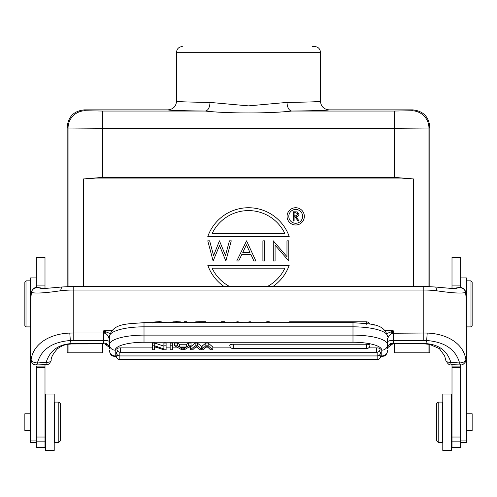 <?xml version="1.0" encoding="UTF-8"?>
<svg xmlns="http://www.w3.org/2000/svg" width="497" height="497" viewBox="0 0 497 497"><rect width="100%" height="100%" fill="white"/><g stroke="black" fill="none" stroke-linecap="round" stroke-linejoin="round"><path stroke-width="0.75" d="M460.638 287.527L460.638 257.266L452.003 257.266L452.003 288.515M460.638 447.586L460.62 364.904L460.638 366.09L452.003 366.09L452.003 447.586L460.638 447.586M460.638 364.904L460.638 366.09M460.638 385.883L460.638 384.902M452.941 288.533L458.551 287.651C462.471 287.533 464.807 289.117 465.565 292.41C462.117 293.628 452.419 293.087 436.459 290.77A5.759 1.646 -83.4 0 0 435.353 287.017L423.22 286.328L73.78 286.328L73.78 333.021L103.718 333.021L103.718 330.785L105.078 333.263C107.259 334.232 108.669 336.357 109.309 339.65L109.477 338.612M452.481 288.527L458.924 287.546L456.116 288.378L452.438 288.527L435.353 287.017M451.984 364.711L452.003 366.09M466.087 323.28A4.603 1.653 0 0 1 466.118 323.479L466.118 297.361L465.422 291.292L466.087 297.163L466.366 349.379C466.521 354.529 466.366 357.995 465.888 359.785C463.558 342.973 446.169 333.673 427.209 333.083L426.668 340.513C444.803 341.961 455.78 349.453 459.601 362.996C463.111 362.68 465.204 361.605 465.888 359.785L465.546 361.859M466.366 349.41L466.372 349.397C466.149 350.174 466.987 357.393 465.571 361.847C461.21 366.954 461.663 363.959 459.93 364.916L451.226 364.686C449.735 365.575 447.94 364.171 445.834 360.48L444.622 355.858L439.385 348.621L429.793 344.421L425.674 343.974L425.873 343.595C438.913 344.539 447.232 350.783 450.835 362.332L459.601 362.996L460.023 364.823M451.375 364.512C451.108 365.009 450.922 364.282 450.835 362.332C447.437 362.356 445.778 361.567 445.865 359.965M119.839 352.249L119.839 359.586L377.161 359.586A3.454 3.454 0 0 0 380.615 356.132A3.454 0.951 180 0 0 380.553 355.945A3.454 0.951 180 0 0 379.099 355.343M117.901 355.343A3.454 0.951 180 0 0 116.447 355.945A3.454 0.951 180 0 0 116.385 356.132A3.454 3.454 0 0 0 119.833 359.586M377.161 359.586L377.161 352.249M366.444 348.639A3.454 3.454 0 0 0 369.898 345.185A3.454 0.951 180 0 0 366.444 344.228L233.242 344.228L233.242 348.639L366.444 348.639L366.444 344.228M233.242 348.639A3.454 3.454 0 0 1 229.788 345.185A3.454 0.951 0 0 1 233.242 344.228M120.336 352.286A3.454 3.454 0 0 1 116.882 348.832A3.454 0.951 0 0 1 120.336 347.881L120.336 352.286L376.664 352.286A3.454 3.454 0 0 0 380.118 348.832A3.454 0.951 180 0 0 376.664 347.881L368.6 347.881M120.336 347.881L152.362 347.881M154.579 347.881L158.17 347.881M166.116 347.881L170.16 347.881M172.471 347.881L178.435 347.881M187.537 347.881L190.37 347.881M194.712 347.881L197.794 347.881M205.292 347.881L208.492 347.881M212.809 347.881L231.086 347.881M188.587 343.042L186.667 344.241L179.374 344.241L177.336 343.042L174.708 343.042L174.708 345.806L181.846 349.776L184.337 349.776L191.041 345.806L191.041 343.042L188.587 343.042L188.587 345.806L186.667 347.012L186.667 344.241M172.471 343.042L170.16 343.042L170.16 349.776L172.471 349.776L172.471 343.042M201.608 349.298L205.82 345.806L208.181 345.806L212.809 349.776L212.809 347.005L208.181 343.042L205.82 343.042L201.608 346.527L197.384 343.042L195.153 343.042L190.37 347.005L190.37 349.776L195.153 345.806L197.384 345.806L201.608 349.298L201.608 346.527M163.898 346.161L154.735 343.042L152.362 343.042L152.362 349.776L154.579 349.776L154.579 347.005M154.579 346.657L163.743 349.776L166.116 349.776L166.116 343.042L163.898 343.042L163.898 348.925L154.735 345.806L154.735 343.042M118.311 351.627A3.454 0.951 180 0 0 116.385 352.485A3.454 3.454 0 0 0 119.839 355.939L377.161 355.939A3.454 3.454 0 0 0 380.615 352.485A3.454 0.951 180 0 0 378.689 351.627M390.561 331.996L391.922 333.263L393.282 330.785L387.02 333.549M109.98 333.543L103.718 330.785L111.626 330.785M30.634 349.41L30.913 297.163L31.435 292.41C32.175 289.117 34.51 287.533 38.449 287.651L40.884 288.378L44.426 288.527L61.647 287.011L60.541 290.77C44.773 293.068 35.07 293.615 31.435 292.41L31.597 291.285M30.913 297.163A4.603 1.653 180 0 0 30.882 297.361L31.578 291.292C34.778 285.924 36.877 287.968 38.076 287.546L44.053 288.533M36.362 366.09L36.362 447.586L44.997 447.586L44.997 366.09L36.362 366.09M36.362 257.266L36.362 287.527L36.362 285.098L44.997 285.098L44.997 257.266L36.362 257.266M36.362 385.616L36.362 381.696M30.882 297.361L30.628 349.397C30.479 354.659 30.64 358.132 31.112 359.785L31.441 361.828M45.625 364.512C45.904 364.978 46.084 364.251 46.165 362.332L37.399 362.996C41.22 349.453 52.197 341.961 70.326 340.513L69.791 333.083C50.557 333.686 33.287 343.272 31.112 359.785C31.789 361.605 33.889 362.673 37.399 362.996L36.977 364.823M109.477 350.416A5.759 5.535 0 0 0 115.229 355.945L115.229 350.18A28.783 7.933 0 0 1 144.012 342.247L352.988 342.247L352.988 326.827L144.012 326.827A34.541 9.524 180 0 0 109.477 336.345L109.477 348.397A5.759 5.374 0 0 0 103.718 343.023L103.792 343.551L73.78 343.551A28.783 10.313 180 0 0 71.121 343.595C58.087 344.539 49.768 350.789 46.165 362.332C49.57 362.356 51.222 361.567 51.135 359.965M69.791 333.083A43.177 15.475 0 0 1 73.78 333.021L73.78 340.457A37.418 13.413 0 0 0 70.326 340.513L71.121 343.595A5.759 0.497 88.1 0 0 71.313 343.974C67.319 344.44 64.579 343.899 57.404 348.795C52.931 353.883 50.849 357.778 51.166 360.474L51.166 360.474C48.681 365.792 47.749 363.934 45.774 364.686L37.07 364.916C36.101 364.251 34.479 366.382 31.429 361.847L30.652 356.647L30.628 349.397M109.315 347.347L104.786 343.936C108.886 345.16 107.277 344.185 109.334 347.366L109.477 341.706C109.011 340.886 107.091 340.47 103.718 340.457L73.78 340.457M106.439 331.996L105.078 333.263L103.718 333.021L103.718 343.023M109.452 339.606A5.759 5.51 -162.4 0 1 109.477 339.165M109.315 347.36L109.427 347.788M44.997 288.515L44.997 285.098M44.997 366.09L45.016 364.711M36.362 277.916L30.609 277.916L30.609 442.405L36.362 442.405M30.609 413.765L24.85 413.765L24.85 430.75L30.609 430.75M25.999 326.889L24.85 325.74L24.85 281.985L25.999 280.836L25.999 326.889L30.609 326.889M67.163 286.533L67.163 127.126C68.182 116.64 73.941 110.881 84.428 109.862L167.905 109.862C168.812 110.365 181.306 110.763 205.385 111.048C226.657 113.571 270.356 113.571 291.615 111.048C315.694 110.763 328.188 110.365 329.095 109.862L412.572 109.862L411.678 110.75L394.413 111.048L394.413 128.313L428.948 128.015L428.948 286.477M67.163 344.427L67.163 352.795L102.587 352.795L102.587 343.936M394.413 343.936L394.413 352.795L429.837 352.795L429.837 344.427M67.163 127.126L68.052 128.015L102.587 128.313L102.587 177.398L83.496 178.939L83.496 286.328M429.837 286.533L429.837 127.126C428.818 116.64 423.059 110.881 412.572 109.862M413.504 286.328L413.504 178.939L394.413 177.398L394.413 128.313L102.587 128.313L102.587 111.048L85.322 110.75L84.428 109.862M83.496 178.939L413.504 178.939M102.587 177.398L394.413 177.398M275.083 260.975L275.083 245.151L288.776 260.975L288.776 240.828L286.968 240.828L286.968 256.682L273.275 240.828L273.275 260.975L275.083 260.975M262.894 260.975L264.702 260.975L264.702 240.828L262.894 240.828L262.894 260.975M236.752 260.975L246.568 240.828L255.868 260.975L253.899 260.975L250.923 254.52L241.79 254.52L238.722 260.975L236.752 260.975M246.419 244.754L242.766 252.451L249.966 252.451L246.419 244.754M213.126 260.975L219.519 245.568L225.843 260.975L231.273 240.828L229.428 240.828L225.464 255.501L219.444 240.828L213.58 255.601L209.635 240.828L207.765 240.828L213.126 260.975M207.796 236.51A43.177 43.177 0 0 1 289.204 236.51L207.796 236.51M212.089 233.633L284.911 233.633A40.294 40.294 0 0 0 212.089 233.633M223.824 286.328A43.177 43.177 0 0 1 207.796 265.292L289.204 265.292A43.177 43.177 0 0 1 273.176 286.328M267.703 286.328A40.294 40.294 0 0 0 284.911 268.169L212.089 268.169A40.294 40.294 0 0 0 229.297 286.328M304.338 216.363A8.635 8.635 0 0 1 295.703 224.998A8.635 8.635 0 0 1 287.067 216.363A8.635 8.635 0 0 1 295.703 207.727A8.635 8.635 0 0 1 304.338 216.363M288.794 216.363A6.908 6.908 0 0 0 295.703 223.271A6.908 6.908 0 0 0 302.611 216.363A6.908 6.908 0 0 0 295.703 209.454A6.908 6.908 0 0 0 288.794 216.363M293.28 220.979L294.106 220.979L294.106 216.729L294.777 216.729L298.163 220.979L299.182 220.979L295.802 216.729C297.703 216.847 298.79 216.015 299.064 214.232L297.212 211.896L293.28 211.772L293.28 220.979M294.106 212.716L294.106 215.785L295.796 215.797L298.237 214.232L295.833 212.716L294.106 212.716M460.638 442.405L466.391 442.405L466.391 277.916L460.638 277.916M466.391 430.75L472.15 430.75L472.15 413.765L466.391 413.765M471.001 280.836L472.15 281.985L472.15 325.74L471.001 326.889L471.001 280.836L466.391 280.836M167.905 109.862C173.149 109.352 176.031 106.47 176.541 101.226L176.541 101.226C177.317 101.73 188.475 102.127 210.007 102.413C209.703 107.6 208.162 110.477 205.385 111.048L102.587 111.048M329.095 109.862C323.851 109.352 320.969 106.47 320.459 101.226C319.683 101.73 308.525 102.127 286.993 102.413L248.5 105.88L210.007 102.413M176.541 101.226L176.541 52.291L320.459 52.291C320.118 48.799 318.198 46.88 314.7 46.538L312.11 46.538M320.459 101.245L320.459 52.291M45.575 394.046L45.575 450.462L54.21 450.462L54.21 394.046L45.575 394.046M58.814 402.104L54.788 402.104L54.788 442.405L58.814 442.405L58.814 402.104L60.541 403.831L60.541 440.677L58.814 442.405M387.523 348.397L387.666 347.366C388.281 345.334 389.797 344.191 392.214 343.936L393.208 343.551L393.282 343.023A5.759 5.374 180 0 0 387.523 348.397L387.523 339.507A5.759 5.535 -0 0 0 387.523 339.501L387.523 339.507M385.374 330.785L393.282 330.785L393.282 340.457L423.22 340.457A37.418 13.413 0 0 1 426.668 340.513L425.873 343.595A28.783 10.313 180 0 0 423.22 343.551L393.208 343.551L387.573 347.782M387.548 339.606A5.759 5.51 -17.5 0 0 387.523 339.165M387.523 338.575L387.691 339.65C387.728 337.413 389.139 335.282 391.922 333.263L423.22 333.021L423.22 290.024L73.78 290.024A43.177 15.475 180 0 0 60.541 290.77M393.282 343.023L393.282 340.457C390.561 340.377 388.642 340.793 387.523 341.706M269.225 322.659L269.225 321.702L266.777 321.702L266.777 322.659M251.954 322.659L255.123 322.659M251.954 322.367L250.656 321.832L250.656 322.659M248.873 322.659L248.873 321.832L250.656 321.832M242.673 322.659L237.653 321.745L232.646 322.659M224.47 322.659L224.47 321.702L225.986 322.659M221.594 322.659L221.594 321.702L224.47 321.702M221.594 321.702L220.072 322.659M205.957 322.659L205.957 321.702L199.272 321.702L195.806 321.826L193.495 322.721M186.636 322.659L186.636 321.702L187.798 322.659M184.542 322.659L184.542 321.702L186.636 321.702M182.679 322.826L181.045 321.944L176.51 321.615L170.974 322.149L169.993 322.92M166.644 322.659L159.568 321.615L154.617 321.981L152.417 322.951M366.289 324.299L366.289 321.795L289.95 321.795L289.95 322.659M191.041 345.806L188.587 345.806M179.374 344.241L179.374 347.012L177.336 345.806L177.336 343.042M177.336 345.806L174.708 345.806M186.667 347.012L179.374 347.012M184.089 348.602L186.002 347.434L180.088 347.434L183.144 349.36L184.089 348.602L184.089 347.434M183.144 349.36L183.144 347.434M172.471 345.806L170.16 345.806M205.82 343.042L205.82 345.806M212.809 349.776L210.442 349.776L207.05 346.366L202.944 349.776L200.154 349.776L196.296 346.366L192.693 349.776L190.37 349.776M208.181 345.806L208.181 343.042M195.153 343.042L195.153 345.806M197.384 345.806L197.384 343.042M166.116 345.806L163.898 345.806M154.735 345.806L152.362 345.806M451.425 442.013L451.425 394.046L442.79 394.046L442.79 450.462L451.425 450.462L451.425 442.013M442.212 442.405L442.212 402.104L438.186 402.104L438.186 442.405L442.212 442.405M438.186 402.104L436.459 403.831L436.459 440.677L438.186 442.405M452.003 367.426L460.638 367.426M452.003 437.037L460.638 437.037M436.459 290.77A43.177 15.475 180 0 0 423.22 290.024L423.22 286.328M423.22 340.457L423.22 333.021A43.177 15.475 0 0 1 427.209 333.083M116.416 356.591L115.229 356.591L115.229 355.945L116.447 355.945M380.584 356.591L381.771 356.591L381.771 350.18A28.783 7.933 0 0 0 352.988 342.247M380.553 355.945L381.771 355.945A5.759 5.535 0 0 0 387.523 350.416M109.477 336.345C112.838 323.025 127.381 324.044 144.012 322.659L144.012 342.247M115.229 350.18A5.759 5.535 180 0 1 109.477 344.645A34.541 9.524 0 0 1 144.012 335.127L352.988 335.127A34.541 9.524 0 0 1 387.523 344.645A5.759 5.535 180 0 1 381.771 350.18M352.988 322.659C369.619 324.044 384.162 323.025 387.523 336.345A34.541 9.524 180 0 0 352.988 326.827L352.988 322.659L144.012 322.659M71.313 343.974L104.786 343.936M73.78 343.551L73.78 343.936M36.362 257.657L44.997 257.657M36.362 441.137L44.997 441.137M36.362 437.037L44.997 437.037M36.362 367.426L44.997 367.426M36.362 440.92L30.609 440.92M68.052 352.795L68.052 344.278M68.052 286.477L68.052 128.015A17.271 17.265 -44.9 0 1 85.322 110.75M286.993 102.413C287.322 107.551 288.863 110.433 291.615 111.048L394.413 111.048M428.948 344.278L428.948 352.795M411.678 110.75A17.271 17.265 -135 0 1 428.948 128.015L429.837 127.126M460.638 440.92L466.391 440.92M392.214 343.936L423.22 343.936L423.22 343.551M241.79 322.659L241.79 322.255M237.653 322.659L237.653 321.745M233.491 322.659L233.491 322.267M199.272 321.702L199.272 322.659M195.806 322.659L195.806 321.826M194.141 322.659L194.141 322.186M181.045 322.659L181.045 321.944M176.51 322.659L176.51 321.615M173.229 322.659L173.229 321.745M170.974 322.659L170.974 322.149M154.617 321.981L154.617 322.659M165.352 322.659L165.352 322.186M159.568 322.659L159.568 321.615M376.664 352.286L376.664 347.881M202.117 348.832L202.117 346.061M452.003 441.137L460.638 441.137M452.003 257.657L460.638 257.657M452.003 285.098L460.638 285.098M466.118 323.479L466.372 349.397M73.78 286.328L61.647 287.017M38.076 287.546L44.519 288.527M115.229 356.591L112.782 356.045C112.651 355.939 110.117 355.343 109.477 350.839M25.999 280.836L30.609 280.836M471.001 326.889L466.391 326.889M176.541 52.291C176.851 48.83 178.771 46.911 182.3 46.538M44.997 409.59L45.575 409.012M54.21 436.074L54.788 436.074M54.21 408.441L54.788 408.441M44.997 434.918L45.575 435.496M423.22 343.936L425.674 343.974M381.771 356.591L384.343 355.989C384.268 356.15 387.269 354.703 387.523 350.839M289.95 321.795A3.454 3.454 0 0 0 287.664 322.659M369.513 323.994A3.454 3.454 0 0 0 366.289 321.795M375.042 325.237A3.454 3.454 0 0 0 374.16 325.001M465.422 291.298C465.167 289.807 461.831 286.57 458.924 287.546M452.003 409.59L451.425 409.012M442.79 436.074L442.212 436.074M442.79 408.441L442.212 408.441M452.003 434.918L451.425 435.496"/></g></svg>

